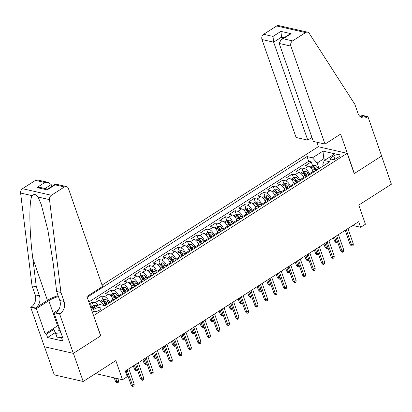 <?xml version="1.0" encoding="UTF-8"?>
<svg xmlns="http://www.w3.org/2000/svg" width="412" height="412" viewBox="0 0 412 412"><rect width="100%" height="100%" fill="white"/><g stroke="black" fill="none" stroke-linecap="round" stroke-linejoin="round"><path stroke-width="0.62" d="M99.395 310.205A4.135 1.602 -19.2 0 0 100.801 308.274A4.135 1.602 -19.2 0 0 98.339 307.651A4.135 1.602 -19.2 0 0 94.394 309.062A4.135 1.602 -19.2 0 0 92.988 310.993A4.135 1.602 -19.2 0 0 95.45 311.616A4.135 1.602 -19.2 0 0 99.395 310.205M44.506 346.775L54.291 374.879L83.198 381.481L73.393 353.331L100.785 335.801L93.534 315.484M93.725 315.53L347.146 153.315L318.244 146.713L102.058 285.094M347.146 153.315L354.207 173.586L381.594 156.055L391.4 184.205L358.77 205.094L365.434 224.236L360.67 227.285L358.713 221.656L125.3 371.063L127.257 376.692L122.493 379.74L115.829 360.598L83.198 381.481M313.393 172.278L313.089 171.413A5.171 2.503 -122.6 0 0 308.397 166.196L305.544 165.547L311.261 161.885L312.538 165.552M309.582 174.719L309.278 173.854A5.171 2.503 -122.6 0 0 304.586 168.637L301.733 167.983L303.011 171.65M301.733 167.983L296.017 171.644L298.87 172.293A5.171 2.503 -122.6 0 1 303.562 177.51L303.865 178.375M294.338 184.473L294.034 183.613A5.171 2.503 -122.6 0 0 289.342 178.391L286.489 177.742L292.206 174.08L293.483 177.747M284.81 190.571L284.512 189.711A5.171 2.503 -122.6 0 0 279.815 184.488L276.967 183.84L282.678 180.178L283.956 183.85M275.283 196.673L274.984 195.808A5.171 2.503 -122.6 0 0 270.287 190.591L267.44 189.937L273.156 186.281L274.428 189.947M265.755 202.771L265.457 201.906A5.171 2.503 -122.6 0 0 260.76 196.689L257.912 196.035L263.628 192.378L264.906 196.045M256.228 208.869L255.929 208.003A5.171 2.503 -122.6 0 0 251.232 202.786L248.385 202.132L254.101 198.476L255.378 202.143M246.7 214.966L246.402 214.101A5.171 2.503 -122.6 0 0 241.705 208.884L238.857 208.23L244.573 204.573L245.851 208.24M237.173 221.064L236.874 220.199A5.171 2.503 -122.6 0 0 232.183 214.982L229.33 214.333L235.046 210.671L236.323 214.338M227.645 227.161L227.347 226.296A5.171 2.503 -122.6 0 0 222.655 221.079L219.802 220.43L225.518 216.769L226.796 220.435M218.118 233.259L217.819 232.394A5.171 2.503 -122.6 0 0 213.128 227.177L210.275 226.528L215.991 222.866L217.268 226.533M208.596 239.357L208.292 238.497A5.171 2.503 -122.6 0 0 203.6 233.274L200.747 232.625L206.463 228.964L207.741 232.631M199.068 245.454L198.764 244.594A5.171 2.503 -122.6 0 0 194.073 239.372L191.22 238.723L196.936 235.067L198.213 238.733M189.541 251.557L189.237 250.692A5.171 2.503 -122.6 0 0 184.545 245.475L181.692 244.821L187.409 241.164L188.686 244.831M180.013 257.654L179.709 256.789A5.171 2.503 -122.6 0 0 175.018 251.572L172.165 250.918L177.881 247.262L179.158 250.929M170.486 263.752L170.182 262.887A5.171 2.503 -122.6 0 0 165.49 257.67L162.637 257.016L168.353 253.359L169.631 257.026M160.958 269.85L160.659 268.984A5.171 2.503 -122.6 0 0 155.963 263.768L153.109 263.113L158.826 259.457L160.103 263.124M151.431 275.947L151.132 275.082A5.171 2.503 -122.6 0 0 146.435 269.865L143.587 269.216L149.298 265.555L150.576 269.221M141.903 282.045L141.604 281.18A5.171 2.503 -122.6 0 0 136.908 275.963L134.06 275.314L139.776 271.652L141.053 275.319M132.376 288.142L132.077 287.277A5.171 2.503 -122.6 0 0 127.38 282.06L124.532 281.411L130.249 277.75L131.526 281.417M122.848 294.24L122.549 293.38A5.171 2.503 -122.6 0 0 117.853 288.158L115.005 287.509L120.721 283.847L121.998 287.514M113.321 300.338L113.022 299.478A5.171 2.503 -122.6 0 0 108.33 294.256L105.477 293.607L111.194 289.95L112.471 293.617M103.407 305.328A5.171 2.503 -122.6 0 0 98.803 300.358L95.95 299.704L101.666 296.048L102.943 299.715M333.699 155.957L331.603 157.296A4.007 1.55 -19.2 0 0 330.239 159.166A4.007 1.55 -19.2 0 0 332.628 159.768A4.007 1.55 -19.2 0 0 336.444 158.404L338.54 157.06A4.007 1.55 -19.2 0 0 339.905 155.19A4.007 1.55 -19.2 0 0 337.521 154.588A4.007 1.55 -19.2 0 0 333.699 155.957L334.832 159.207M91.479 309.572L99.503 304.437L104.972 305.689L329.811 161.767L324.342 160.52L322.787 164.311L323.343 165.907M324.424 160.469L323.827 158.759L317.158 163.023L312.466 157.806L306.997 156.56L87.19 297.258M312.466 157.806L322.946 151.101L334.822 153.81L324.342 160.52M109.51 302.779L109.211 301.914L113.022 299.478M119.037 296.681L118.738 295.816L122.549 293.38M128.565 290.584L128.266 289.718L132.077 287.277M138.092 284.486L137.793 283.621L141.604 281.18M147.62 278.388L147.321 277.523L151.132 275.082M157.147 272.291L156.848 271.426L160.659 268.984M166.675 266.188L166.371 265.328L170.182 262.887M176.202 260.09L175.898 259.23L179.709 256.789M185.73 253.993L185.426 253.128L189.237 250.692M195.257 247.895L194.953 247.03L198.764 244.594M204.785 241.798L204.481 240.932L208.292 238.497M214.312 235.7L214.008 234.835L217.819 232.394M223.834 229.602L223.536 228.737L227.347 226.296M233.362 223.505L233.063 222.64L236.874 220.199M242.889 217.407L242.591 216.542L246.402 214.101M252.417 211.305L252.118 210.444L255.929 208.003M261.944 205.207L261.646 204.347L265.457 201.906M271.472 199.109L271.173 198.244L274.984 195.808M280.999 193.012L280.701 192.147L284.512 189.711M290.527 186.914L290.228 186.049L294.034 183.613M300.054 180.817L299.751 179.951L303.562 177.51M311.261 161.885L308.645 161.288L88.832 301.986M98.195 305.271A5.171 2.503 57.4 0 0 94.992 302.794L92.139 302.145L89.512 303.824M101.666 296.048L104.519 296.697A5.171 2.503 57.4 0 1 109.211 301.914M111.194 289.95L114.042 290.599A5.171 2.503 57.4 0 1 118.738 295.816M120.721 283.847L123.569 284.501A5.171 2.503 57.4 0 1 128.266 289.718M130.249 277.75L133.097 278.404A5.171 2.503 57.4 0 1 137.793 283.621M139.776 271.652L142.624 272.306A5.171 2.503 57.4 0 1 147.321 277.523M149.298 265.555L152.152 266.209A5.171 2.503 57.4 0 1 156.848 271.426M158.826 259.457L161.679 260.106A5.171 2.503 57.4 0 1 166.371 265.328M168.353 253.359L171.207 254.008A5.171 2.503 57.4 0 1 175.898 259.23M177.881 247.262L180.734 247.911A5.171 2.503 57.4 0 1 185.426 253.128M187.409 241.164L190.262 241.813A5.171 2.503 57.4 0 1 194.953 247.03M196.936 235.067L199.789 235.715A5.171 2.503 57.4 0 1 204.481 240.932M206.463 228.964L209.317 229.618A5.171 2.503 57.4 0 1 214.008 234.835M215.991 222.866L218.844 223.52A5.171 2.503 57.4 0 1 223.536 228.737M225.518 216.769L228.372 217.423A5.171 2.503 57.4 0 1 233.063 222.64M235.046 210.671L237.899 211.325A5.171 2.503 57.4 0 1 242.591 216.542M244.573 204.573L247.421 205.222A5.171 2.503 57.4 0 1 252.118 210.444M254.101 198.476L256.949 199.125A5.171 2.503 57.4 0 1 261.646 204.347M263.628 192.378L266.476 193.027A5.171 2.503 57.4 0 1 271.173 198.244M273.156 186.281L276.004 186.93A5.171 2.503 57.4 0 1 280.701 192.147M282.678 180.178L285.531 180.832A5.171 2.503 57.4 0 1 290.228 186.049M292.206 174.08L295.059 174.734A5.171 2.503 57.4 0 1 299.751 179.951M319.109 168.621L317.158 163.023M95.538 373.581L122.493 379.74M352.744 225.472L360.67 227.285M326.237 159.305L323.827 158.759L322.946 151.101M92.916 308.655L92.319 306.945L90.882 307.862M308.645 161.288L306.997 156.56M92.139 302.145L93.416 305.812M89.45 303.752L92.319 306.945M345.184 230.313L350.19 244.692L351.596 245.016L346.24 229.638M353.311 243.919L353.125 245.552L352.172 246.165L351.596 245.016L353.311 243.919L347.955 228.542M352.172 246.165L351.39 245.985L350.19 244.692M312.368 169.832A3.425 1.658 57.4 0 1 312.744 170.362L313.81 172.01M310.112 167.107L312.61 165.506L315.123 165.253A3.425 1.658 57.4 0 1 317.508 167.313L318.574 168.961M316.761 170.12L315.7 168.472A3.425 1.658 -122.6 0 0 313.949 166.685C312.904 166.608 312.523 166.85 312.806 167.416A3.425 1.658 57.4 0 1 314.557 169.203L315.618 170.851M313.949 166.685L314.516 168.307A1.746 0.845 57.4 0 1 315.02 168.92L316.076 170.558M337.526 241.782L336.547 242.596L335.77 242.416L334.565 241.123L335.971 241.447L334.477 237.168M336.547 242.596L335.971 241.447L337.145 240.696M334.565 241.123L333.421 237.842M62.016 337.258L57.278 337.876L53.545 328.41L58.37 325.326M60.935 332.69L55.708 333.37L53.545 328.41M57.278 337.876L55.708 333.37M59.009 327.154A8.405 3.25 -19.2 0 0 60.291 330.841M325.001 144.082L290.882 46.118L279.202 43.451L313.321 141.414L325.001 144.082L340.626 134.085L354.351 173.493L381.646 156.024L367.921 116.611L362.256 115.319L360.181 116.648M311.946 137.479L307.774 140.147L296.094 137.479L261.975 39.511A3.878 3.044 -77.1 0 1 263.659 34.304L276.663 25.982A3.878 3.044 -77.1 0 1 278.703 25.58L307.609 32.182A3.878 3.044 102.9 0 1 309.237 33.377L354.845 104.324L357.982 113.331A9.049 7.102 102.9 0 0 362.637 117.889A9.049 7.102 102.9 0 0 367.396 116.946L367.921 116.611M263.659 34.304L272.996 36.436L280.902 31.379L291.135 33.712L283.229 38.774L292.566 40.906L305.57 32.584L276.663 25.982M318.43 146.76L316.854 142.222M307.774 140.147L273.656 42.179L261.975 39.511M307.609 32.182A3.878 3.044 102.9 0 0 305.57 32.584M292.566 40.906A3.878 3.044 102.9 0 0 290.882 46.118M360.593 116.967A9.049 7.102 102.9 0 0 363.116 115.968L367.396 116.946M282.205 38.96L281.566 37.121L273.656 42.179L272.996 36.436M280.902 31.379L281.566 37.121L284.151 37.708M291.135 33.712L288.961 34.634L281.051 39.696L279.202 43.451M283.229 38.774L281.051 39.696M51.84 186.409L51.201 184.576L45.016 188.531M60.935 292.453L56.655 291.475L53.153 263.016L47.921 230.39L41.262 204.553L38.074 197.018C36.143 194.243 34.129 193.779 32.033 195.638C28.881 201.494 29.242 231.111 32.8 258.365L36.302 286.829L39.439 295.837A9.049 7.102 -77.1 0 1 35.52 307.991L31.24 307.012L30.715 307.347L44.439 346.76L73.346 353.362L100.641 335.888L86.917 296.48L102.542 286.479L68.423 188.511A3.878 3.044 102.9 0 0 66.43 186.559A3.878 3.044 102.9 0 0 64.39 186.96L51.387 195.283A3.878 3.044 102.9 0 0 49.507 199.629L60.935 292.453L64.071 301.46A9.049 7.102 -77.1 0 1 60.147 313.614L59.622 313.949L73.346 353.362M36.302 286.829L32.028 285.851L35.164 294.858A9.049 7.102 -77.1 0 1 31.24 307.012M60.147 313.614L55.867 312.636A9.049 7.102 -77.1 0 0 59.791 300.487L56.655 291.475M64.39 186.96L55.054 184.828L47.148 189.891L36.915 187.553L44.82 182.49L35.484 180.358L22.48 188.681L51.387 195.283M32.033 195.638L20.6 193.027L32.028 285.851M59.622 313.949L53.957 312.656L62.742 337.881L61.491 337.593L62.433 336.99M55.059 332.747L47.591 337.526L62.67 340.971L61.491 337.593M47.591 337.526L46.412 334.147L45.166 333.864L36.38 308.639L30.715 307.347M58.427 296.558A14.544 5.624 -19.2 0 0 48.812 300.683L36.38 308.639M53.957 312.656L58.751 309.587M58.128 295.708A16.841 6.51 -19.2 0 0 47.426 300.363L35.52 307.991M20.6 193.027A3.878 3.044 -77.1 0 1 22.48 188.681M35.484 180.358A3.878 3.044 -77.1 0 1 37.523 179.956L48.322 182.418L51.201 184.576M45.166 333.864L53.57 328.482M53.879 329.373L46.412 334.147M55.054 184.828L55.63 184.092L66.43 186.559M47.148 189.891L47.493 189.19L55.404 184.128M36.915 187.553L40.417 187.481L47.601 189.123M44.82 182.49L48.322 182.418M335.656 236.416L340.662 250.79L342.068 251.114L336.712 235.736M343.783 250.017L343.598 251.65L342.645 252.262L342.068 251.114L343.783 250.017L338.427 234.639M342.645 252.262L341.867 252.082L340.662 250.79M326.129 242.513L331.135 256.892L332.541 257.212L327.185 241.834M334.256 256.115L334.07 257.752L333.117 258.36L332.541 257.212L334.256 256.115L328.9 240.737M333.117 258.36L332.34 258.18L331.135 256.892M316.601 248.611L321.607 262.99L323.013 263.309L317.657 247.931M324.728 262.212L324.543 263.85L323.59 264.458L323.013 263.309L324.728 262.212L319.372 246.834M323.59 264.458L322.812 264.277L321.607 262.99M307.074 254.709L312.08 269.088L313.486 269.407L308.13 254.029M315.201 268.31L315.015 269.948L314.062 270.555L313.486 269.407L315.201 268.31L309.845 252.932M314.062 270.555L313.285 270.38L312.08 269.088M302.841 175.929A3.425 1.658 57.4 0 1 303.217 176.46L304.283 178.108M300.585 173.205L303.083 171.608L305.596 171.356A3.425 1.658 57.4 0 1 307.98 173.411L309.046 175.059M307.234 176.218L306.173 174.57A3.425 1.658 -122.6 0 0 304.422 172.782C303.376 172.705 302.995 172.952 303.278 173.519A3.425 1.658 57.4 0 1 305.029 175.301L306.09 176.949M304.422 172.782L304.988 174.405A1.746 0.845 57.4 0 1 305.493 175.018L306.549 176.655M327.998 247.88L327.02 248.694L326.242 248.513L325.037 247.221L326.443 247.545L324.955 243.265M327.02 248.694L326.443 247.545L327.617 246.793M325.037 247.221L323.894 243.94M293.313 182.027A3.425 1.658 57.4 0 1 293.689 182.557L294.755 184.205M291.057 179.302L293.555 177.706L296.068 177.454A3.425 1.658 57.4 0 1 298.453 179.508L299.519 181.156M297.706 182.315L296.645 180.667A3.425 1.658 -122.6 0 0 294.894 178.885C293.849 178.803 293.468 179.05 293.751 179.617A3.425 1.658 57.4 0 1 295.502 181.398L296.563 183.046M294.894 178.885L295.461 180.502A1.746 0.845 57.4 0 1 295.965 181.115L297.021 182.758M318.471 253.977L317.492 254.791L316.715 254.611L315.51 253.323L316.916 253.643L315.427 249.363M317.492 254.791L316.916 253.643L318.09 252.891M315.51 253.323L314.366 250.038M283.786 188.13A3.425 1.658 57.4 0 1 284.162 188.655L285.228 190.308M281.53 185.4L284.028 183.803L286.546 183.551A3.425 1.658 57.4 0 1 288.925 185.606L289.991 187.254M288.184 188.413L287.118 186.765A3.425 1.658 -122.6 0 0 285.367 184.983C284.321 184.9 283.94 185.148 284.223 185.714A3.425 1.658 57.4 0 1 285.974 187.496L287.04 189.149M285.367 184.983L285.933 186.6A1.746 0.845 57.4 0 1 286.438 187.218L287.494 188.856M308.943 260.075L307.965 260.889L307.187 260.708L305.982 259.421L307.388 259.74L305.9 255.461M307.965 260.889L307.388 259.74L308.562 258.988M305.982 259.421L304.839 256.135M274.258 194.227A3.425 1.658 57.4 0 1 274.634 194.752L275.7 196.406M272.002 191.503L274.5 189.901L277.019 189.649A3.425 1.658 57.4 0 1 279.398 191.704L280.464 193.357M278.656 194.516L277.59 192.862A3.425 1.658 -122.6 0 0 275.839 191.08C274.794 191.003 274.413 191.245 274.696 191.812A3.425 1.658 57.4 0 1 276.447 193.594L277.513 195.247M275.839 191.08L276.406 192.698A1.746 0.845 57.4 0 1 276.91 193.316L277.966 194.953M299.416 266.173L298.442 266.986L297.66 266.811L296.455 265.519L297.861 265.838L296.372 261.558M298.442 266.986L297.861 265.838L299.035 265.086M296.455 265.519L295.311 262.238M297.546 260.806L302.552 275.185L303.958 275.504L298.602 260.127M305.673 274.407L305.488 276.045L304.54 276.653L303.958 275.504L305.673 274.407L300.317 259.03M304.54 276.653L303.757 276.478L302.552 275.185M264.731 200.325A3.425 1.658 57.4 0 1 265.107 200.85L266.173 202.503M262.475 197.6L264.973 195.999L267.491 195.746A3.425 1.658 57.4 0 1 269.87 197.801L270.936 199.454M269.129 200.613L268.063 198.96A3.425 1.658 -122.6 0 0 266.312 197.178C265.266 197.101 264.885 197.343 265.168 197.909A3.425 1.658 57.4 0 1 266.919 199.691L267.985 201.344M266.312 197.178L266.878 198.8A1.746 0.845 57.4 0 1 267.383 199.413L268.444 201.051M289.888 272.275L288.915 273.084L288.132 272.909L286.927 271.616L288.333 271.935L286.845 267.656M288.915 273.084L288.333 271.935L289.507 271.184M286.927 271.616L285.784 268.336M288.019 266.904L293.025 281.283L294.431 281.602L289.075 266.229M296.146 280.505L295.965 282.143L295.013 282.75L294.431 281.602L296.146 280.505L290.79 265.127M295.013 282.75L294.23 282.575L293.025 281.283M255.203 206.422A3.425 1.658 57.4 0 1 255.579 206.953L256.645 208.601M252.947 203.698L255.445 202.096L257.964 201.844A3.425 1.658 57.4 0 1 260.343 203.899L261.409 205.552M259.601 206.711L258.535 205.058A3.425 1.658 -122.6 0 0 256.784 203.276C255.739 203.198 255.358 203.44 255.641 204.007A3.425 1.658 57.4 0 1 257.392 205.794L258.458 207.442M256.784 203.276L257.351 204.898A1.746 0.845 57.4 0 1 257.855 205.511L258.916 207.148M280.361 278.373L279.387 279.182L278.605 279.006L277.4 277.714L278.806 278.033L277.317 273.753M279.387 279.182L278.806 278.033L279.98 277.281M277.4 277.714L276.256 274.433M278.491 273.002L283.497 287.38L284.903 287.7L279.552 272.327M286.618 286.603L286.438 288.24L285.485 288.848L284.903 287.7L286.618 286.603L281.267 271.23M285.485 288.848L284.702 288.673L283.497 287.38M245.676 212.52A3.425 1.658 57.4 0 1 246.057 213.05L247.118 214.698M243.42 209.796L245.918 208.194L248.436 207.942A3.425 1.658 57.4 0 1 250.82 210.002L251.881 211.65M250.074 212.808L249.008 211.16A3.425 1.658 -122.6 0 0 247.257 209.373C246.211 209.296 245.83 209.538 246.113 210.105A3.425 1.658 57.4 0 1 247.864 211.892L248.93 213.54M247.257 209.373L247.823 210.995A1.746 0.845 57.4 0 1 248.328 211.608L249.389 213.246M270.833 284.471L269.86 285.284L269.077 285.104L267.872 283.811L269.278 284.131L267.79 279.851M269.86 285.284L269.278 284.131L270.457 283.379M267.872 283.811L266.729 280.531M268.964 279.099L273.97 293.478L275.376 293.802L270.025 278.424M277.091 292.7L276.91 294.338L275.958 294.951L275.376 293.802L277.091 292.7L271.74 277.327M275.958 294.951L275.175 294.771L273.97 293.478M236.148 218.618A3.425 1.658 57.4 0 1 236.529 219.148L237.59 220.796M233.892 215.893L236.39 214.292L238.909 214.039A3.425 1.658 57.4 0 1 241.293 216.099L242.354 217.747M240.546 218.906L239.48 217.258A3.425 1.658 -122.6 0 0 237.734 215.471C236.684 215.394 236.303 215.636 236.591 216.202A3.425 1.658 57.4 0 1 238.337 217.989L239.403 219.637M237.734 215.471L238.296 217.093A1.746 0.845 57.4 0 1 238.8 217.706L239.861 219.344M261.306 290.568L260.332 291.382L259.55 291.202L258.345 289.909L259.756 290.233L258.262 285.949M260.332 291.382L259.756 290.233L260.93 289.482M258.345 289.909L257.206 286.628M259.436 285.197L264.442 299.576L265.848 299.9L260.497 284.522M267.563 298.803L267.383 300.436L266.43 301.048L265.848 299.9L267.563 298.803L262.212 283.425M266.43 301.048L265.647 300.868L264.442 299.576M226.621 224.715A3.425 1.658 57.4 0 1 227.002 225.246L228.063 226.894M224.365 221.991L226.868 220.389L229.381 220.137A3.425 1.658 57.4 0 1 231.765 222.197L232.826 223.845M231.019 225.004L229.953 223.356A3.425 1.658 -122.6 0 0 228.207 221.568C227.156 221.491 226.775 221.738 227.064 222.3A3.425 1.658 57.4 0 1 228.809 224.087L229.875 225.735M228.207 221.568L228.768 223.191A1.746 0.845 57.4 0 1 229.273 223.804L230.334 225.441M251.778 296.666L250.805 297.479L250.022 297.299L248.822 296.007L250.228 296.331L248.735 292.051M250.805 297.479L250.228 296.331L251.402 295.579M248.822 296.007L247.679 292.726M249.909 291.299L254.92 305.673L256.326 305.998L250.97 290.62M258.041 304.901L257.855 306.533L256.903 307.146L256.326 305.998L258.041 304.901L252.685 289.523M256.903 307.146L256.12 306.966L254.92 305.673M217.098 230.813A3.425 1.658 57.4 0 1 217.474 231.343L218.54 232.991M214.837 228.088L217.34 226.492L219.853 226.24A3.425 1.658 57.4 0 1 222.238 228.294L223.304 229.942M221.491 231.101L220.425 229.453A3.425 1.658 -122.6 0 0 218.679 227.666C217.629 227.589 217.248 227.836 217.536 228.403A3.425 1.658 57.4 0 1 219.282 230.184L220.348 231.832M218.679 227.666L219.241 229.288A1.746 0.845 57.4 0 1 219.75 229.901L220.806 231.539M242.251 302.763L241.278 303.577L240.495 303.397L239.295 302.104L240.701 302.429L239.207 298.149M241.278 303.577L240.701 302.429L241.875 301.677M239.295 302.104L238.151 298.824M240.381 297.397L245.392 311.776L246.798 312.095L241.442 296.717M248.513 310.998L248.328 312.636L247.375 313.244L246.798 312.095L248.513 310.998L243.157 295.62M247.375 313.244L246.592 313.063L245.392 311.776M207.571 236.91A3.425 1.658 57.4 0 1 207.947 237.441L209.013 239.089M205.31 234.186L207.813 232.589L210.326 232.337A3.425 1.658 57.4 0 1 212.71 234.392L213.777 236.04M211.964 237.199L210.898 235.551A3.425 1.658 -122.6 0 0 209.152 233.769C208.106 233.686 207.725 233.934 208.008 234.5A3.425 1.658 57.4 0 1 209.754 236.282L210.82 237.93M209.152 233.769L209.713 235.386A1.746 0.845 57.4 0 1 210.223 235.999L211.279 237.642M232.723 308.861L231.75 309.675L230.967 309.494L229.767 308.207L231.173 308.526L229.68 304.247M231.75 309.675L231.173 308.526L232.347 307.774M229.767 308.207L228.624 304.921M230.854 303.495L235.865 317.873L237.271 318.193L231.915 302.815M238.986 317.096L238.8 318.733L237.848 319.341L237.271 318.193L238.986 317.096L233.63 301.718M237.848 319.341L237.065 319.161L235.865 317.873M198.043 243.013A3.425 1.658 57.4 0 1 198.419 243.538L199.485 245.192M195.782 240.284L198.285 238.687L200.798 238.435A3.425 1.658 57.4 0 1 203.183 240.49L204.249 242.143M202.436 243.296L201.37 241.648A3.425 1.658 -122.6 0 0 199.624 239.866C198.579 239.784 198.198 240.031 198.481 240.598A3.425 1.658 57.4 0 1 200.227 242.38L201.293 244.033M199.624 239.866L200.186 241.483A1.746 0.845 57.4 0 1 200.696 242.102L201.751 243.739M223.201 314.959L222.222 315.772L221.44 315.592L220.24 314.304L221.646 314.624L220.152 310.344M222.222 315.772L221.646 314.624L222.82 313.872M220.24 314.304L219.096 311.019M221.326 309.592L226.337 323.971L227.743 324.29L222.387 308.912M229.458 323.193L229.273 324.831L228.32 325.439L227.743 324.29L229.458 323.193L224.102 307.816M228.32 325.439L227.537 325.264L226.337 323.971M188.516 249.111A3.425 1.658 57.4 0 1 188.892 249.636L189.958 251.289M186.255 246.386L188.758 244.785L191.271 244.532A3.425 1.658 57.4 0 1 193.655 246.587L194.722 248.24M192.909 249.399L191.843 247.746A3.425 1.658 -122.6 0 0 190.097 245.964C189.051 245.887 188.67 246.129 188.953 246.695A3.425 1.658 57.4 0 1 190.699 248.477L191.765 250.13M190.097 245.964L190.658 247.581A1.746 0.845 57.4 0 1 191.168 248.199L192.224 249.837M213.673 321.056L212.695 321.87L211.912 321.695L210.712 320.402L212.118 320.721L210.625 316.442M212.695 321.87L212.118 320.721L213.292 319.969M210.712 320.402L209.569 317.122M211.804 315.69L216.81 330.069L218.216 330.388L212.86 315.01M219.931 329.291L219.745 330.929L218.793 331.536L218.216 330.388L219.931 329.291L214.575 313.913M218.793 331.536L218.01 331.361L216.81 330.069M178.988 255.208A3.425 1.658 57.4 0 1 179.364 255.734L180.43 257.387M176.733 252.484L179.23 250.882L181.743 250.63A3.425 1.658 57.4 0 1 184.128 252.685L185.194 254.338M183.381 255.497L182.32 253.844A3.425 1.658 -122.6 0 0 180.569 252.062C179.524 251.984 179.143 252.226 179.426 252.793A3.425 1.658 57.4 0 1 181.177 254.575L182.238 256.228M180.569 252.062L181.136 253.684A1.746 0.845 57.4 0 1 181.641 254.297L182.696 255.934M204.146 327.159L203.168 327.967L202.39 327.792L201.185 326.5L202.591 326.819L201.102 322.539M203.168 327.967L202.591 326.819L203.765 326.067M201.185 326.5L200.041 323.219M202.277 321.787L207.282 336.166L208.688 336.486L203.332 321.113M210.403 335.389L210.218 337.026L209.265 337.634L208.688 336.486L210.403 335.389L205.047 320.011M209.265 337.634L208.487 337.459L207.282 336.166M169.461 261.306A3.425 1.658 57.4 0 1 169.837 261.836L170.903 263.484M167.205 258.582L169.703 256.98L172.216 256.728A3.425 1.658 57.4 0 1 174.6 258.788L175.667 260.435M173.854 261.594L172.793 259.946A3.425 1.658 -122.6 0 0 171.042 258.159C169.996 258.082 169.615 258.324 169.898 258.89A3.425 1.658 57.4 0 1 171.65 260.678L172.71 262.326M171.042 258.159L171.608 259.781A1.746 0.845 57.4 0 1 172.113 260.394L173.169 262.032M194.618 333.257L193.64 334.065L192.862 333.89L191.657 332.597L193.063 332.917L191.575 328.637M193.64 334.065L193.063 332.917L194.237 332.165M191.657 332.597L190.514 329.317M192.749 327.885L197.755 342.264L199.161 342.588L193.805 327.21M200.876 341.486L200.69 343.124L199.738 343.737L199.161 342.588L200.876 341.486L195.52 326.113M199.738 343.737L198.96 343.557L197.755 342.264M159.933 267.403A3.425 1.658 57.4 0 1 160.309 267.934L161.375 269.582M157.678 264.679L160.175 263.077L162.689 262.825A3.425 1.658 57.4 0 1 165.073 264.885L166.139 266.533M164.326 267.692L163.265 266.044A3.425 1.658 -122.6 0 0 161.514 264.257C160.469 264.18 160.088 264.422 160.371 264.988A3.425 1.658 57.4 0 1 162.122 266.775L163.183 268.423M161.514 264.257L162.081 265.879A1.746 0.845 57.4 0 1 162.585 266.492L163.641 268.13M185.091 339.354L184.113 340.168L183.335 339.988L182.13 338.695L183.536 339.019L182.047 334.735M184.113 340.168L183.536 339.019L184.71 338.267M182.13 338.695L180.986 335.414M183.222 333.983L188.227 348.361L189.633 348.686L184.277 333.308M191.348 347.584L191.163 349.222L190.21 349.834L189.633 348.686L191.348 347.584L185.992 332.211M190.21 349.834L189.432 349.654L188.227 348.361M150.406 273.501A3.425 1.658 57.4 0 1 150.782 274.031L151.848 275.679M148.15 270.777L150.648 269.175L153.166 268.923A3.425 1.658 57.4 0 1 155.545 270.983L156.612 272.631M154.804 273.789L153.738 272.141A3.425 1.658 -122.6 0 0 151.987 270.354C150.941 270.277 150.56 270.519 150.844 271.086A3.425 1.658 57.4 0 1 152.595 272.873L153.661 274.521M151.987 270.354L152.553 271.977A1.746 0.845 57.4 0 1 153.058 272.589L154.114 274.227M175.564 345.452L174.585 346.265L173.807 346.085L172.602 344.793L174.008 345.117L172.52 340.832M174.585 346.265L174.008 345.117L175.182 344.365M172.602 344.793L171.459 341.512M173.694 340.08L178.7 354.459L180.106 354.784L174.75 339.406M181.821 353.687L181.635 355.319L180.683 355.932L180.106 354.784L181.821 353.687L176.465 338.309M180.683 355.932L179.905 355.752L178.7 354.459M140.878 279.599A3.425 1.658 57.4 0 1 141.254 280.129L142.32 281.777M138.623 276.874L141.12 275.273L143.639 275.02A3.425 1.658 57.4 0 1 146.018 277.08L147.084 278.728M145.276 279.887L144.21 278.239A3.425 1.658 -122.6 0 0 142.459 276.452C141.414 276.375 141.033 276.622 141.316 277.183A3.425 1.658 57.4 0 1 143.067 278.97L144.133 280.618M142.459 276.452L143.026 278.074A1.746 0.845 57.4 0 1 143.53 278.687L144.586 280.325M166.036 351.549L165.063 352.363L164.28 352.183L163.075 350.89L164.481 351.215L162.992 346.935M165.063 352.363L164.481 351.215L165.655 350.463M163.075 350.89L161.931 347.61M164.167 346.183L169.172 360.557L170.578 360.881L165.222 345.503M172.293 359.784L172.113 361.417L171.16 362.03L170.578 360.881L172.293 359.784L166.937 344.406M171.16 362.03L170.377 361.849L169.172 360.557M131.351 285.696A3.425 1.658 57.4 0 1 131.727 286.227L132.793 287.875M129.095 282.972L131.593 281.375L134.111 281.123A3.425 1.658 57.4 0 1 136.49 283.178L137.557 284.826M135.749 285.985L134.683 284.337A3.425 1.658 -122.6 0 0 132.932 282.55C131.886 282.472 131.505 282.72 131.788 283.286A3.425 1.658 57.4 0 1 133.54 285.068L134.606 286.716M132.932 282.55L133.498 284.172A1.746 0.845 57.4 0 1 134.003 284.785L135.064 286.428M156.508 357.647L155.535 358.461L154.752 358.28L153.547 356.993L154.953 357.312L153.465 353.033M155.535 358.461L154.953 357.312L156.127 356.56M153.547 356.993L152.404 353.707M154.639 352.281L159.645 366.659L161.051 366.979L155.7 351.601M162.766 365.882L162.585 367.519L161.633 368.127L161.051 366.979L162.766 365.882L157.415 350.504M161.633 368.127L160.85 367.947L159.645 366.659M121.823 291.794A3.425 1.658 57.4 0 1 122.199 292.324L123.265 293.972M119.568 289.07L122.065 287.473L124.584 287.221A3.425 1.658 57.4 0 1 126.963 289.276L128.029 290.923M126.221 292.082L125.155 290.434A3.425 1.658 -122.6 0 0 123.404 288.652C122.359 288.57 121.978 288.817 122.261 289.384A3.425 1.658 57.4 0 1 124.012 291.166L125.078 292.819M123.404 288.652L123.971 290.269A1.746 0.845 57.4 0 1 124.475 290.887L125.536 292.525M146.981 363.744L146.008 364.558L145.225 364.378L144.02 363.09L145.426 363.41L143.937 359.13M146.008 364.558L145.426 363.41L146.605 362.658M144.02 363.09L142.876 359.805M145.112 358.378L150.117 372.757L151.523 373.076L146.172 357.698M153.238 371.979L153.058 373.617L152.105 374.225L151.523 373.076L153.238 371.979L147.887 356.601M152.105 374.225L151.322 374.044L150.117 372.757M112.296 297.897A3.425 1.658 57.4 0 1 112.677 298.422L113.738 300.075M110.04 295.167L112.538 293.571L115.056 293.318A3.425 1.658 57.4 0 1 117.441 295.373L118.502 297.026M116.694 298.185L115.628 296.532A3.425 1.658 -122.6 0 0 113.877 294.75C112.831 294.673 112.45 294.915 112.734 295.481A3.425 1.658 57.4 0 1 114.485 297.263L115.551 298.916M113.877 294.75L114.443 296.367A1.746 0.845 57.4 0 1 114.948 296.985L116.009 298.623M137.453 369.842L136.48 370.656L135.697 370.476L134.492 369.188L135.898 369.507L134.41 365.228M136.48 370.656L135.898 369.507L137.078 368.755M134.492 369.188L133.349 365.908M135.584 364.476L140.59 378.855L141.996 379.174L136.645 363.796M143.711 378.077L143.53 379.715L142.578 380.322L141.996 379.174L143.711 378.077L138.36 362.699M142.578 380.322L141.795 380.147L140.59 378.855M102.768 303.994A3.425 1.658 57.4 0 1 103.149 304.519L103.716 305.4M100.513 301.27L103.01 299.668L105.529 299.416A3.425 1.658 57.4 0 1 107.913 301.471L108.974 303.124M107.166 304.283L106.1 302.629A3.425 1.658 -122.6 0 0 104.354 300.848C103.304 300.77 102.923 301.012 103.211 301.579A3.425 1.658 57.4 0 1 104.957 303.361L106.023 305.014M104.354 300.848L104.916 302.465A1.746 0.845 57.4 0 1 105.42 303.083L106.481 304.72M126.788 375.342L127.55 374.853M127.926 375.945L127.22 376.583M126.057 370.573L131.062 384.952L132.473 385.272L127.117 369.894M134.183 384.175L134.003 385.812L133.05 386.42L132.473 385.272L134.183 384.175L128.832 368.797M133.05 386.42L132.267 386.245L131.062 384.952M92.072 306.667L93.488 305.766L96.001 305.513A3.425 1.658 57.4 0 1 97.005 306.034M95.193 307.192A3.425 1.658 -122.6 0 0 94.827 306.945C93.776 306.868 93.395 307.11 93.684 307.676A3.425 1.658 57.4 0 1 94.049 307.924M118.563 380.606L118.378 382.243L117.425 382.851L116.642 382.676L115.442 381.383L116.848 381.703L118.563 380.606L117.894 378.69M117.425 382.851L115.618 378.17M115.442 381.383L114.206 377.845M309.278 173.854L313.089 171.413M304.586 168.637L308.397 166.196M94.992 302.794L98.803 300.358M104.519 296.697L108.33 294.256M114.042 290.599L117.853 288.158M123.569 284.501L127.38 282.06M133.097 278.404L136.908 275.963M142.624 272.306L146.435 269.865M152.152 266.209L155.963 263.768M161.679 260.106L165.49 257.67M171.207 254.008L175.018 251.572M180.734 247.911L184.545 245.475M190.262 241.813L194.073 239.372M199.789 235.715L203.6 233.274M209.317 229.618L213.128 227.177M218.844 223.52L222.655 221.079M228.372 217.423L232.183 214.982M237.899 211.325L241.705 208.884M247.421 205.222L251.232 202.786M256.949 199.125L260.76 196.689M266.476 193.027L270.287 190.591M276.004 186.93L279.815 184.488M285.531 180.832L289.342 178.391M295.059 174.734L298.87 172.293M332.469 159.789L331.603 157.296M315.062 165.263L310.952 167.895M314.557 169.203L312.744 170.362M317.508 167.313L315.7 168.472M39.439 295.837L35.164 294.858M59.791 300.487L64.071 301.46M49.507 199.629L38.074 197.018M32.8 258.365L47.426 300.363M57.572 325.835L48.812 300.683M305.534 171.361L301.424 173.993M305.029 175.301L303.217 176.46M307.98 173.411L306.173 174.57M296.007 177.459L291.897 180.09M295.502 181.398L293.689 182.557M298.453 179.508L296.645 180.667M286.479 183.556L282.369 186.188M285.974 187.496L284.162 188.655M288.925 185.606L287.118 186.765M276.952 189.654L272.842 192.286M276.447 193.594L274.634 194.752M279.398 191.704L277.59 192.862M267.424 195.752L263.314 198.383M266.919 199.691L265.107 200.85M269.87 197.801L268.063 198.96M257.897 201.849L253.787 204.481M257.392 205.794L255.579 206.953M260.343 203.899L258.535 205.058M248.374 207.947L244.259 210.578M247.864 211.892L246.057 213.05M250.82 210.002L249.008 211.16M238.847 214.044L234.732 216.676M238.337 217.989L236.529 219.148M241.293 216.099L239.48 217.258M229.319 220.147L225.204 222.779M228.809 224.087L227.002 225.246M231.765 222.197L229.953 223.356M219.792 226.245L215.677 228.876M219.282 230.184L217.474 231.343M222.238 228.294L220.425 229.453M210.264 232.342L206.149 234.974M209.754 236.282L207.947 237.441M212.71 234.392L210.898 235.551M200.737 238.44L196.627 241.072M200.227 242.38L198.419 243.538M203.183 240.49L201.37 241.648M191.209 244.537L187.1 247.169M190.699 248.477L188.892 249.636M193.655 246.587L191.843 247.746M181.682 250.635L177.572 253.267M181.177 254.575L179.364 255.734M184.128 252.685L182.32 253.844M172.154 256.733L168.044 259.364M171.65 260.678L169.837 261.836M174.6 258.788L172.793 259.946M162.627 262.83L158.517 265.462M162.122 266.775L160.309 267.934M165.073 264.885L163.265 266.044M153.099 268.928L148.99 271.565M152.595 272.873L150.782 274.031M155.545 270.983L153.738 272.141M143.572 275.031L139.462 277.662M143.067 278.97L141.254 280.129M146.018 277.08L144.21 278.239M134.044 281.128L129.935 283.76M133.54 285.068L131.727 286.227M136.49 283.178L134.683 284.337M124.522 287.226L120.407 289.857M124.012 291.166L122.199 292.324M126.963 289.276L125.155 290.434M114.994 293.323L110.88 295.955M114.485 297.263L112.677 298.422M117.441 295.373L115.628 296.532M105.467 299.421L101.352 302.053M104.957 303.361L103.149 304.519M107.913 301.471L106.1 302.629M95.939 305.519L92.576 307.671M94.961 307.342L94.827 306.945"/></g></svg>
